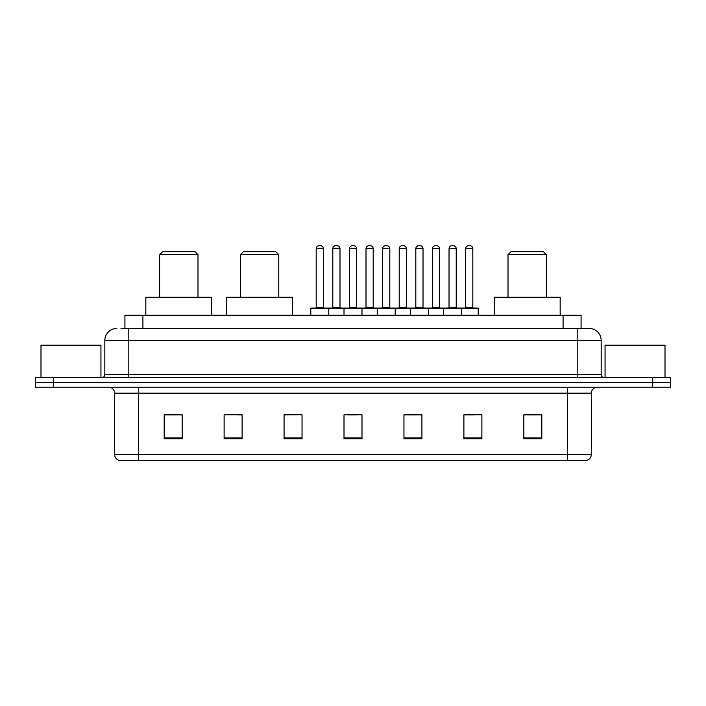 <?xml version="1.0" encoding="UTF-8"?>
<svg xmlns="http://www.w3.org/2000/svg" width="706" height="706" viewBox="0 0 706 706"><rect width="100%" height="100%" fill="white"/><g stroke="black" fill="none" stroke-linecap="round" stroke-linejoin="round"><path stroke-width="1.06" d="M121.026 328.422L128.81 328.422L121.026 328.422L124.927 328.422L124.927 315.238L581.073 315.238L581.073 328.422M116.825 328.422A11.984 11.984 0 0 0 104.832 340.416L104.832 374.577A3 3 0 0 1 101.841 377.578M601.168 340.416L128.81 340.416L128.81 328.422L589.175 328.422A11.984 11.984 0 0 1 601.168 340.416L601.168 374.577C601.344 376.404 602.342 377.401 604.159 377.578M53.285 377.578L35.3 377.578L35.3 382.37L53.285 382.37L35.3 382.37L35.3 387.17L53.285 387.17L53.285 382.37L652.715 382.37L53.285 382.37L53.285 377.578L652.715 377.578L652.715 382.37L670.7 382.37L652.715 382.37L652.715 387.17L53.285 387.17M652.715 387.17L670.7 387.17L670.7 377.578L652.715 377.578M588.998 328.422L584.974 328.422M591.337 454.54C591.169 457.417 589.731 459.332 587.021 460.294L567.359 460.294L567.359 454.54L591.337 454.54L591.337 393.163A5.992 5.992 0 0 1 597.329 387.17M567.359 460.294L118.979 460.294A5.992 5.992 0 0 1 114.663 454.54L114.663 393.163C114.31 389.518 112.316 387.523 108.671 387.17M541.82 438.779L541.82 414.801L523.834 414.801L523.834 438.779L541.82 438.779M481.88 438.779L481.88 414.801L463.895 414.801L463.895 438.779L481.88 438.779M421.932 438.779L421.932 414.801L403.956 414.801L403.956 438.779L421.932 438.779M182.166 438.779L182.166 414.801L164.18 414.801L164.18 438.779L182.166 438.779M242.105 438.779L242.105 414.801L224.12 414.801L224.12 438.779L242.105 438.779M302.044 438.779L302.044 414.801L284.068 414.801L284.068 438.779L302.044 438.779M361.993 438.779L361.993 414.801L344.007 414.801L344.007 438.779L361.993 438.779M556.452 460.294L138.641 460.294L138.641 454.54L567.359 454.54L567.359 393.163L114.663 393.163M464.733 414.925L473.726 414.925M302.044 414.801L284.068 414.925L302.044 414.801M238.028 414.925L242.105 414.925M414.925 414.925L407.309 414.925M348.508 414.925L357.492 414.925M182.166 414.925L164.18 414.925M421.932 414.925L403.956 414.925M541.82 414.925L523.834 414.925M100.94 377.578L100.94 345.208L40.992 345.208L40.992 377.578M159.627 254.69L197.989 254.69L194.988 251.698L162.618 251.698L159.627 254.69L159.627 297.252M197.989 254.69L197.989 297.252M211.774 315.238L211.774 297.252L145.833 297.252L145.833 315.238M240.428 254.69L278.791 254.69L275.79 251.698L243.42 251.698L240.428 254.69L240.428 297.252M278.791 254.69L278.791 297.252M292.575 315.238L292.575 297.252L226.644 297.252L226.644 315.238M508.011 254.69L546.373 254.69L543.382 251.698L511.012 251.698L508.011 254.69L508.011 297.252M546.373 254.69L546.373 297.252M560.167 315.238L560.167 297.252L494.226 297.252L494.226 315.238M665.008 377.578L665.008 345.208L605.06 345.208L605.06 377.578M460.841 308.045L477.627 308.045A0.6 0.6 0 0 1 478.218 308.646L310.799 308.646A0.6 0.6 0 0 1 311.399 308.045L328.184 308.045A0.6 0.6 0 0 1 328.784 308.646L328.784 315.238M323.392 307.445A0.6 0.6 0 0 0 323.983 308.045L315.6 308.045A0.6 0.6 0 0 0 316.191 307.445L323.392 307.445L323.392 248.697A3 3 0 0 0 320.392 245.706L319.191 245.706A3 3 0 0 0 316.191 248.697L316.191 307.445M310.799 308.646L310.799 315.238M344.007 315.238L344.007 308.646A0.6 0.6 0 0 1 344.607 308.045L361.393 308.045A0.6 0.6 0 0 1 361.993 308.646L361.993 315.238M356.601 307.445A0.6 0.6 0 0 0 357.192 308.045L348.808 308.045A0.6 0.6 0 0 0 349.399 307.445L356.601 307.445L356.601 248.697A3 3 0 0 0 353.6 245.706L352.4 245.706A3 3 0 0 0 349.399 248.697L349.399 307.445M377.216 315.238L377.216 308.646A0.6 0.6 0 0 1 377.816 308.045L394.601 308.045A0.6 0.6 0 0 1 395.201 308.646L395.201 315.238M389.809 307.445A0.6 0.6 0 0 0 390.4 308.045L382.017 308.045A0.6 0.6 0 0 0 382.608 307.445L389.809 307.445L389.809 248.697A3 3 0 0 0 386.809 245.706L385.608 245.706A3 3 0 0 0 382.608 248.697L382.608 307.445M410.424 315.238L410.424 308.646A0.6 0.6 0 0 1 411.024 308.045L427.81 308.045A0.6 0.6 0 0 1 428.41 308.646L428.41 315.238M423.018 307.445A0.6 0.6 0 0 0 423.618 308.045L415.225 308.045A0.6 0.6 0 0 0 415.816 307.445L423.018 307.445L423.018 248.697A3 3 0 0 0 420.017 245.706L418.817 245.706A3 3 0 0 0 415.816 248.697L415.816 307.445M443.633 315.238L443.633 308.646A0.6 0.6 0 0 1 444.233 308.045L461.018 308.045A0.6 0.6 0 0 1 461.618 308.646L461.618 315.238M456.226 307.445A0.6 0.6 0 0 0 456.826 308.045L448.434 308.045A0.6 0.6 0 0 0 449.034 307.445L456.226 307.445L456.226 248.697A3 3 0 0 0 453.226 245.706L452.025 245.706A3 3 0 0 0 449.034 248.697L449.034 307.445M344.784 308.045L328.008 308.045M332.8 248.697A3 3 0 0 1 335.8 245.706L336.991 245.706A3 3 0 0 1 339.992 248.697L332.8 248.697L332.8 307.445A0.6 0.6 0 0 1 332.199 308.045M339.992 248.697L339.992 307.445A0.6 0.6 0 0 0 340.592 308.045M377.992 308.045L361.216 308.045M366.008 248.697A3 3 0 0 1 369.009 245.706L370.2 245.706A3 3 0 0 1 373.2 248.697L366.008 248.697L366.008 307.445A0.6 0.6 0 0 1 365.408 308.045M373.2 248.697L373.2 307.445A0.6 0.6 0 0 0 373.801 308.045M411.201 308.045L394.425 308.045M399.217 248.697A3 3 0 0 1 402.217 245.706L403.408 245.706A3 3 0 0 1 406.409 248.697L399.217 248.697L399.217 307.445A0.6 0.6 0 0 1 398.616 308.045M406.409 248.697L406.409 307.445A0.6 0.6 0 0 0 407.009 308.045M444.409 308.045L427.633 308.045M432.425 248.697A3 3 0 0 1 435.425 245.706L436.617 245.706A3 3 0 0 1 439.617 248.697L432.425 248.697L432.425 307.445A0.6 0.6 0 0 1 431.825 308.045M439.617 248.697L439.617 307.445A0.6 0.6 0 0 0 440.217 308.045M465.633 248.697A3 3 0 0 1 468.634 245.706L469.825 245.706A3 3 0 0 1 472.826 248.697L465.633 248.697L465.633 307.445A0.6 0.6 0 0 1 465.033 308.045M472.826 248.697L472.826 307.445A0.6 0.6 0 0 0 473.426 308.045M478.218 308.646L478.218 315.238M142.912 328.422L142.912 315.238M563.088 328.422L563.088 315.238M128.81 377.578L128.81 340.416L104.832 340.416M104.832 374.577L601.168 374.577M577.19 328.422L577.19 377.578M567.359 387.17L567.359 393.163L591.337 393.163M114.663 454.54L138.641 454.54L138.641 387.17M361.993 437.949L344.007 437.949M302.044 437.949L284.068 437.949M242.105 437.949L224.12 437.949M182.166 437.949L164.18 437.949M421.932 437.949L403.956 437.949M481.88 437.949L463.895 437.949M541.82 437.949L523.834 437.949M323.392 248.697L316.191 248.697M356.601 248.697L349.399 248.697M389.809 248.697L382.608 248.697M423.018 248.697L415.816 248.697M456.226 248.697L449.034 248.697M332.8 307.445L339.992 307.445M366.008 307.445L373.2 307.445M399.217 307.445L406.409 307.445M432.425 307.445L439.617 307.445M465.633 307.445L472.826 307.445"/></g></svg>
